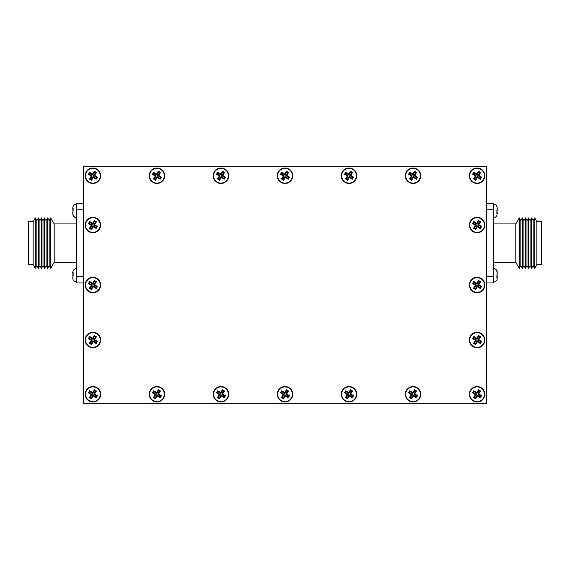 <?xml version="1.0" encoding="UTF-8"?>
<svg xmlns="http://www.w3.org/2000/svg" width="570" height="570" viewBox="0 0 570 570"><rect width="100%" height="100%" fill="white"/><g stroke="black" fill="none" stroke-linecap="round" stroke-linejoin="round"><path stroke-width="0.85" d="M285 402.007A7.724 7.724 0 0 0 292.724 394.276A7.724 7.724 0 0 0 285 386.553A7.724 7.724 0 0 0 277.276 394.276A7.724 7.724 0 0 0 285 402.007M285 401.636A7.36 7.36 0 0 0 292.36 394.276A7.36 7.36 0 0 0 285 386.916A7.36 7.36 0 0 0 277.64 394.276A7.36 7.36 0 0 0 285 401.636M477.076 332.289A7.724 7.724 0 0 0 469.352 340.012A7.724 7.724 0 0 0 477.076 347.736A7.724 7.724 0 0 0 484.806 340.012A7.724 7.724 0 0 0 477.076 332.289M477.076 332.652A7.36 7.36 0 0 0 469.716 340.012A7.36 7.36 0 0 0 477.076 347.372A7.36 7.36 0 0 0 484.436 340.012A7.36 7.36 0 0 0 477.076 332.652M477.076 217.312A7.724 7.724 0 0 0 469.352 225.036A7.724 7.724 0 0 0 477.076 232.76A7.724 7.724 0 0 0 484.806 225.036A7.724 7.724 0 0 0 477.076 217.312M477.076 217.676A7.36 7.36 0 0 0 469.716 225.036A7.36 7.36 0 0 0 477.076 232.396A7.36 7.36 0 0 0 484.436 225.036A7.36 7.36 0 0 0 477.076 217.676M477.076 277.276A7.724 7.724 0 0 0 469.352 285A7.724 7.724 0 0 0 477.076 292.724A7.724 7.724 0 0 0 484.806 285A7.724 7.724 0 0 0 477.076 277.276M477.076 277.64A7.36 7.36 0 0 0 469.716 285A7.36 7.36 0 0 0 477.076 292.36A7.36 7.36 0 0 0 484.436 285A7.36 7.36 0 0 0 477.076 277.64M92.924 332.289A7.724 7.724 0 0 0 85.194 340.012A7.724 7.724 0 0 0 92.924 347.736A7.724 7.724 0 0 0 100.648 340.012A7.724 7.724 0 0 0 92.924 332.289M92.924 332.652A7.36 7.36 0 0 0 85.564 340.012A7.36 7.36 0 0 0 92.924 347.372A7.36 7.36 0 0 0 100.284 340.012A7.36 7.36 0 0 0 92.924 332.652M92.924 217.312A7.724 7.724 0 0 0 85.194 225.036A7.724 7.724 0 0 0 92.924 232.76A7.724 7.724 0 0 0 100.648 225.036A7.724 7.724 0 0 0 92.924 217.312M92.924 217.676A7.36 7.36 0 0 0 85.564 225.036A7.36 7.36 0 0 0 92.924 232.396A7.36 7.36 0 0 0 100.284 225.036A7.36 7.36 0 0 0 92.924 217.676M92.924 277.276A7.724 7.724 0 0 0 85.194 285A7.724 7.724 0 0 0 92.924 292.724A7.724 7.724 0 0 0 100.648 285A7.724 7.724 0 0 0 92.924 277.276M92.924 277.64A7.36 7.36 0 0 0 85.564 285A7.36 7.36 0 0 0 92.924 292.36A7.36 7.36 0 0 0 100.284 285A7.36 7.36 0 0 0 92.924 277.64M220.975 386.553A7.724 7.724 0 0 0 213.251 394.276A7.724 7.724 0 0 0 220.975 402.007A7.724 7.724 0 0 0 228.698 394.276A7.724 7.724 0 0 0 220.975 386.553M220.975 386.916A7.36 7.36 0 0 0 213.615 394.276A7.36 7.36 0 0 0 220.975 401.636A7.36 7.36 0 0 0 228.335 394.276A7.36 7.36 0 0 0 220.975 386.916M156.95 386.553A7.724 7.724 0 0 0 149.219 394.276A7.724 7.724 0 0 0 156.95 402.007A7.724 7.724 0 0 0 164.673 394.276A7.724 7.724 0 0 0 156.95 386.553M156.95 386.916A7.36 7.36 0 0 0 149.589 394.276A7.36 7.36 0 0 0 156.95 401.636A7.36 7.36 0 0 0 164.31 394.276A7.36 7.36 0 0 0 156.95 386.916M477.076 386.553A7.724 7.724 0 0 0 469.352 394.276A7.724 7.724 0 0 0 477.076 402.007A7.724 7.724 0 0 0 484.806 394.276A7.724 7.724 0 0 0 477.076 386.553M477.076 386.916A7.36 7.36 0 0 0 469.716 394.276A7.36 7.36 0 0 0 477.076 401.636A7.36 7.36 0 0 0 484.436 394.276A7.36 7.36 0 0 0 477.076 386.916M413.051 402.007A7.724 7.724 0 0 0 420.781 394.276A7.724 7.724 0 0 0 413.051 386.553A7.724 7.724 0 0 0 405.327 394.276A7.724 7.724 0 0 0 413.051 402.007M413.051 401.636A7.36 7.36 0 0 0 420.411 394.276A7.36 7.36 0 0 0 413.051 386.916A7.36 7.36 0 0 0 405.69 394.276A7.36 7.36 0 0 0 413.051 401.636M349.025 402.007A7.724 7.724 0 0 0 356.749 394.276A7.724 7.724 0 0 0 349.025 386.553A7.724 7.724 0 0 0 341.302 394.276A7.724 7.724 0 0 0 349.025 402.007M349.025 401.636A7.36 7.36 0 0 0 356.385 394.276A7.36 7.36 0 0 0 349.025 386.916A7.36 7.36 0 0 0 341.665 394.276A7.36 7.36 0 0 0 349.025 401.636M92.924 386.553A7.724 7.724 0 0 0 85.194 394.276A7.724 7.724 0 0 0 92.924 402.007A7.724 7.724 0 0 0 100.648 394.276A7.724 7.724 0 0 0 92.924 386.553M92.924 386.916A7.36 7.36 0 0 0 85.564 394.276A7.36 7.36 0 0 0 92.924 401.636A7.36 7.36 0 0 0 100.284 394.276A7.36 7.36 0 0 0 92.924 386.916M349.025 167.993A7.724 7.724 0 0 0 341.302 175.724A7.724 7.724 0 0 0 349.025 183.447A7.724 7.724 0 0 0 356.749 175.724A7.724 7.724 0 0 0 349.025 167.993M349.025 168.364A7.36 7.36 0 0 0 341.665 175.724A7.36 7.36 0 0 0 349.025 183.084A7.36 7.36 0 0 0 356.385 175.724A7.36 7.36 0 0 0 349.025 168.364M413.051 167.993A7.724 7.724 0 0 0 405.327 175.724A7.724 7.724 0 0 0 413.051 183.447A7.724 7.724 0 0 0 420.781 175.724A7.724 7.724 0 0 0 413.051 167.993M413.051 168.364A7.36 7.36 0 0 0 405.69 175.724A7.36 7.36 0 0 0 413.051 183.084A7.36 7.36 0 0 0 420.411 175.724A7.36 7.36 0 0 0 413.051 168.364M477.076 167.993A7.724 7.724 0 0 0 469.352 175.724A7.724 7.724 0 0 0 477.076 183.447A7.724 7.724 0 0 0 484.806 175.724A7.724 7.724 0 0 0 477.076 167.993M477.076 168.364A7.36 7.36 0 0 0 469.716 175.724A7.36 7.36 0 0 0 477.076 183.084A7.36 7.36 0 0 0 484.436 175.724A7.36 7.36 0 0 0 477.076 168.364M156.95 183.447A7.724 7.724 0 0 0 164.673 175.724A7.724 7.724 0 0 0 156.95 167.993A7.724 7.724 0 0 0 149.219 175.724A7.724 7.724 0 0 0 156.95 183.447M156.95 183.084A7.36 7.36 0 0 0 164.31 175.724A7.36 7.36 0 0 0 156.95 168.364A7.36 7.36 0 0 0 149.589 175.724A7.36 7.36 0 0 0 156.95 183.084M220.975 183.447A7.724 7.724 0 0 0 228.698 175.724A7.724 7.724 0 0 0 220.975 167.993A7.724 7.724 0 0 0 213.251 175.724A7.724 7.724 0 0 0 220.975 183.447M220.975 183.084A7.36 7.36 0 0 0 228.335 175.724A7.36 7.36 0 0 0 220.975 168.364A7.36 7.36 0 0 0 213.615 175.724A7.36 7.36 0 0 0 220.975 183.084M92.924 167.993A7.724 7.724 0 0 0 85.194 175.724A7.724 7.724 0 0 0 92.924 183.447A7.724 7.724 0 0 0 100.648 175.724A7.724 7.724 0 0 0 92.924 167.993M92.924 168.364A7.36 7.36 0 0 0 85.564 175.724A7.36 7.36 0 0 0 92.924 183.084A7.36 7.36 0 0 0 100.284 175.724A7.36 7.36 0 0 0 92.924 168.364M285 167.993A7.724 7.724 0 0 0 277.276 175.724A7.724 7.724 0 0 0 285 183.447A7.724 7.724 0 0 0 292.724 175.724A7.724 7.724 0 0 0 285 167.993M285 168.364A7.36 7.36 0 0 0 277.64 175.724A7.36 7.36 0 0 0 285 183.084A7.36 7.36 0 0 0 292.36 175.724A7.36 7.36 0 0 0 285 168.364M486.687 166.675L83.313 166.675L83.313 403.325L486.687 403.325L486.687 166.675M288.534 172.503L286.482 171.178L284.637 174.035L281.78 172.19L280.454 174.242L283.311 176.087L281.466 178.944L283.518 180.263L285.363 177.412L288.221 179.251L289.546 177.206L286.689 175.361L288.534 172.503L287.629 172.696L286.674 172.083L286.482 171.178M96.451 172.503L94.406 171.178L92.561 174.035L89.704 172.19L88.379 174.242L91.236 176.087L89.39 178.944L91.442 180.263L93.288 177.412L96.145 179.251L97.463 177.206L94.606 175.361L96.451 172.503L95.546 172.696L94.599 172.083L94.406 171.178M222.457 171.178L220.611 174.035L217.754 172.19L216.429 174.242L219.286 176.087L217.441 178.944L219.493 180.263L221.338 177.412L224.195 179.251L225.513 177.206L222.663 175.361L224.502 172.503L222.457 171.178L222.649 172.083L220.804 174.94L217.947 173.095L217.334 174.049L220.191 175.888L218.346 178.745L219.3 179.365L221.146 176.508L223.996 178.346L224.616 177.398L221.759 175.553L223.604 172.696L222.649 172.083M158.432 171.178L156.586 174.035L153.729 172.19L152.404 174.242L155.261 176.087L153.416 178.944L155.468 180.263L157.313 177.412L160.17 179.251L161.488 177.206L158.638 175.361L160.476 172.503L158.432 171.178L158.624 172.083L156.779 174.94L153.921 173.095L153.309 174.049L156.166 175.888L154.32 178.745L155.275 179.365L157.113 176.508L159.971 178.346L160.59 177.398L157.733 175.553L159.579 172.696L158.624 172.083M480.61 172.503L478.558 171.178L476.712 174.035L473.855 172.19L472.537 174.242L475.394 176.087L473.549 178.944L475.594 180.263L477.439 177.412L480.296 179.251L481.622 177.206L478.764 175.361L480.61 172.503L479.705 172.696L478.75 172.083L478.558 171.178M416.584 172.503L414.532 171.178L412.687 174.035L409.83 172.19L408.512 174.242L411.362 176.087L409.524 178.944L411.569 180.263L413.414 177.412L416.271 179.251L417.596 177.206L414.739 175.361L416.584 172.503L415.68 172.696L414.725 172.083L414.532 171.178M352.559 172.503L350.507 171.178L348.662 174.035L345.805 172.19L344.487 174.242L347.337 176.087L345.498 178.944L347.543 180.263L349.389 177.412L352.246 179.251L353.571 177.206L350.714 175.361L352.559 172.503L351.654 172.696L350.7 172.083L350.507 171.178M96.451 391.056L94.406 389.738L92.561 392.588L89.704 390.749L88.379 392.794L91.236 394.639L89.39 397.497L91.442 398.822L93.288 395.965L96.145 397.81L97.463 395.758L94.606 393.913L96.451 391.056L95.546 391.255L94.599 390.635L94.406 389.738M350.507 389.738L348.662 392.588L345.805 390.749L344.487 392.794L347.337 394.639L345.498 397.497L347.543 398.822L349.389 395.965L352.246 397.81L353.571 395.758L350.714 393.913L352.559 391.056L350.507 389.738L350.7 390.635L348.854 393.492L346.004 391.654L345.384 392.602L348.242 394.447L346.396 397.304L347.351 397.917L349.196 395.06L352.053 396.905L352.666 395.951L349.809 394.112L351.654 391.255L350.7 390.635M414.532 389.738L412.687 392.588L409.83 390.749L408.512 392.794L411.362 394.639L409.524 397.497L411.569 398.822L413.414 395.965L416.271 397.81L417.596 395.758L414.739 393.913L416.584 391.056L414.532 389.738L414.725 390.635L412.887 393.492L410.03 391.654L409.41 392.602L412.267 394.447L410.421 397.304L411.376 397.917L413.222 395.06L416.079 396.905L416.691 395.951L413.834 394.112L415.68 391.255L414.725 390.635M480.61 391.056L478.558 389.738L476.712 392.588L473.855 390.749L472.537 392.794L475.394 394.639L473.549 397.497L475.594 398.822L477.439 395.965L480.296 397.81L481.622 395.758L478.764 393.913L480.61 391.056L479.705 391.255L478.75 390.635L478.558 389.738M160.476 391.056L158.432 389.738L156.586 392.588L153.729 390.749L152.404 392.794L155.261 394.639L153.416 397.497L155.468 398.822L157.313 395.965L160.17 397.81L161.488 395.758L158.638 393.913L160.476 391.056L159.579 391.255L158.624 390.635L158.432 389.738M224.502 391.056L222.457 389.738L220.611 392.588L217.754 390.749L216.429 392.794L219.286 394.639L217.441 397.497L219.493 398.822L221.338 395.965L224.195 397.81L225.513 395.758L222.663 393.913L224.502 391.056L223.604 391.255L222.649 390.635L222.457 389.738M96.451 281.78L94.406 280.454L92.561 283.311L89.704 281.466L88.379 283.518L91.236 285.363L89.39 288.221L91.442 289.546L93.288 286.689L96.145 288.534L97.463 286.482L94.606 284.637L96.451 281.78L95.546 281.972L94.599 281.359L94.406 280.454M96.451 221.816L94.406 220.497L92.561 223.347L89.704 221.509L88.379 223.554L91.236 225.399L89.39 228.257L91.442 229.582L93.288 226.725L96.145 228.57L97.463 226.518L94.606 224.673L96.451 221.816L95.546 222.015L94.599 221.395L94.406 220.497M96.451 336.792L94.406 335.466L92.561 338.323L89.704 336.478L88.379 338.53L91.236 340.376L89.39 343.233L91.442 344.551L93.288 341.701L96.145 343.539L97.463 341.494L94.606 339.649L96.451 336.792L95.546 336.984L94.599 336.371L94.406 335.466M480.61 281.78L478.558 280.454L476.712 283.311L473.855 281.466L472.537 283.518L475.394 285.363L473.549 288.221L475.594 289.546L477.439 286.689L480.296 288.534L481.622 286.482L478.764 284.637L480.61 281.78L479.705 281.972L478.75 281.359L478.558 280.454M480.61 221.816L478.558 220.497L476.712 223.347L473.855 221.509L472.537 223.554L475.394 225.399L473.549 228.257L475.594 229.582L477.439 226.725L480.296 228.57L481.622 226.518L478.764 224.673L480.61 221.816L479.705 222.015L478.75 221.395L478.558 220.497M480.61 336.792L478.558 335.466L476.712 338.323L473.855 336.478L472.537 338.53L475.394 340.376L473.549 343.233L475.594 344.551L477.439 341.701L480.296 343.539L481.622 341.494L478.764 339.649L480.61 336.792L479.705 336.984L478.75 336.371L478.558 335.466M286.482 389.738L284.637 392.588L281.78 390.749L280.454 392.794L283.311 394.639L281.466 397.497L283.518 398.822L285.363 395.965L288.221 397.81L289.546 395.758L286.689 393.913L288.534 391.056L286.482 389.738L286.674 390.635L284.829 393.492L281.972 391.654L281.359 392.602L284.216 394.447L282.371 397.304L283.326 397.917L285.171 395.06L288.028 396.905L288.641 395.951L285.784 394.112L287.629 391.255L286.674 390.635M94.599 172.083L92.753 174.94L89.896 173.095L89.283 174.049L92.141 175.888L90.295 178.745L91.25 179.365L93.088 176.508L95.945 178.346L96.558 177.398L93.708 175.553L95.546 172.696M93.708 175.553L94.606 175.361M96.558 177.398L97.463 177.206M95.945 178.346L96.145 179.251M93.088 176.508L93.288 177.412M91.25 179.365L91.442 180.263M90.295 178.745L89.39 178.944M92.141 175.888L91.236 176.087M89.283 174.049L88.379 174.242M89.896 173.095L89.704 172.19M92.753 174.94L92.561 174.035M159.579 172.696L160.476 172.503M157.733 175.553L158.638 175.361M160.59 177.398L161.488 177.206M159.971 178.346L160.17 179.251M157.113 176.508L157.313 177.412M155.275 179.365L155.468 180.263M154.32 178.745L153.416 178.944M156.166 175.888L155.261 176.087M153.309 174.049L152.404 174.242M153.921 173.095L153.729 172.19M156.779 174.94L156.586 174.035M94.599 221.395L92.753 224.252L89.896 222.407L89.283 223.362L92.141 225.207L90.295 228.064L91.25 228.677L93.088 225.82L95.945 227.665L96.558 226.71L93.708 224.865L95.546 222.015M93.708 224.865L94.606 224.673M96.558 226.71L97.463 226.518M95.945 227.665L96.145 228.57M93.088 225.82L93.288 226.725M91.25 228.677L91.442 229.582M90.295 228.064L89.39 228.257M92.141 225.207L91.236 225.399M89.283 223.362L88.379 223.554M89.896 222.407L89.704 221.509M92.753 224.252L92.561 223.347M223.604 172.696L224.502 172.503M221.759 175.553L222.663 175.361M224.616 177.398L225.513 177.206M223.996 178.346L224.195 179.251M221.146 176.508L221.338 177.412M219.3 179.365L219.493 180.263M218.346 178.745L217.441 178.944M220.191 175.888L219.286 176.087M217.334 174.049L216.429 174.242M217.947 173.095L217.754 172.19M220.804 174.94L220.611 174.035M286.674 172.083L284.829 174.94L281.972 173.095L281.359 174.049L284.216 175.888L282.371 178.745L283.326 179.365L285.171 176.508L288.028 178.346L288.641 177.398L285.784 175.553L287.629 172.696M285.784 175.553L286.689 175.361M288.641 177.398L289.546 177.206M288.028 178.346L288.221 179.251M285.171 176.508L285.363 177.412M283.326 179.365L283.518 180.263M282.371 178.745L281.466 178.944M284.216 175.888L283.311 176.087M281.359 174.049L280.454 174.242M281.972 173.095L281.78 172.19M284.829 174.94L284.637 174.035M350.7 172.083L348.854 174.94L346.004 173.095L345.384 174.049L348.242 175.888L346.396 178.745L347.351 179.365L349.196 176.508L352.053 178.346L352.666 177.398L349.809 175.553L351.654 172.696M349.809 175.553L350.714 175.361M352.666 177.398L353.571 177.206M352.053 178.346L352.246 179.251M349.196 176.508L349.389 177.412M347.351 179.365L347.543 180.263M346.396 178.745L345.498 178.944M348.242 175.888L347.337 176.087M345.384 174.049L344.487 174.242M346.004 173.095L345.805 172.19M348.854 174.94L348.662 174.035M414.725 172.083L412.887 174.94L410.03 173.095L409.41 174.049L412.267 175.888L410.421 178.745L411.376 179.365L413.222 176.508L416.079 178.346L416.691 177.398L413.834 175.553L415.68 172.696M413.834 175.553L414.739 175.361M416.691 177.398L417.596 177.206M416.079 178.346L416.271 179.251M413.222 176.508L413.414 177.412M411.376 179.365L411.569 180.263M410.421 178.745L409.524 178.944M412.267 175.888L411.362 176.087M409.41 174.049L408.512 174.242M410.03 173.095L409.83 172.19M412.887 174.94L412.687 174.035M478.75 172.083L476.912 174.94L474.055 173.095L473.442 174.049L476.292 175.888L474.454 178.745L475.401 179.365L477.247 176.508L480.104 178.346L480.717 177.398L477.859 175.553L479.705 172.696M477.859 175.553L478.764 175.361M480.717 177.398L481.622 177.206M480.104 178.346L480.296 179.251M477.247 176.508L477.439 177.412M475.401 179.365L475.594 180.263M474.454 178.745L473.549 178.944M476.292 175.888L475.394 176.087M473.442 174.049L472.537 174.242M474.055 173.095L473.855 172.19M476.912 174.94L476.712 174.035M478.75 221.395L476.912 224.252L474.055 222.407L473.442 223.362L476.292 225.207L474.454 228.064L475.401 228.677L477.247 225.82L480.104 227.665L480.717 226.71L477.859 224.865L479.705 222.015M477.859 224.865L478.764 224.673M480.717 226.71L481.622 226.518M480.104 227.665L480.296 228.57M477.247 225.82L477.439 226.725M475.401 228.677L475.594 229.582M474.454 228.064L473.549 228.257M476.292 225.207L475.394 225.399M473.442 223.362L472.537 223.554M474.055 222.407L473.855 221.509M476.912 224.252L476.712 223.347M478.75 281.359L476.912 284.216L474.055 282.371L473.442 283.326L476.292 285.171L474.454 288.028L475.401 288.641L477.247 285.784L480.104 287.629L480.717 286.674L477.859 284.829L479.705 281.972M477.859 284.829L478.764 284.637M480.717 286.674L481.622 286.482M480.104 287.629L480.296 288.534M477.247 285.784L477.439 286.689M475.401 288.641L475.594 289.546M474.454 288.028L473.549 288.221M476.292 285.171L475.394 285.363M473.442 283.326L472.537 283.518M474.055 282.371L473.855 281.466M476.912 284.216L476.712 283.311M478.75 336.371L476.912 339.228L474.055 337.383L473.442 338.338L476.292 340.183L474.454 343.033L475.401 343.653L477.247 340.796L480.104 342.641L480.717 341.687L477.859 339.841L479.705 336.984M477.859 339.841L478.764 339.649M480.717 341.687L481.622 341.494M480.104 342.641L480.296 343.539M477.247 340.796L477.439 341.701M475.401 343.653L475.594 344.551M474.454 343.033L473.549 343.233M476.292 340.183L475.394 340.376M473.442 338.338L472.537 338.53M474.055 337.383L473.855 336.478M476.912 339.228L476.712 338.323M478.75 390.635L476.912 393.492L474.055 391.654L473.442 392.602L476.292 394.447L474.454 397.304L475.401 397.917L477.247 395.06L480.104 396.905L480.717 395.951L477.859 394.112L479.705 391.255M477.859 394.112L478.764 393.913M480.717 395.951L481.622 395.758M480.104 396.905L480.296 397.81M477.247 395.06L477.439 395.965M475.401 397.917L475.594 398.822M474.454 397.304L473.549 397.497M476.292 394.447L475.394 394.639M473.442 392.602L472.537 392.794M474.055 391.654L473.855 390.749M476.912 393.492L476.712 392.588M415.68 391.255L416.584 391.056M413.834 394.112L414.739 393.913M416.691 395.951L417.596 395.758M416.079 396.905L416.271 397.81M413.222 395.06L413.414 395.965M411.376 397.917L411.569 398.822M410.421 397.304L409.524 397.497M412.267 394.447L411.362 394.639M409.41 392.602L408.512 392.794M410.03 391.654L409.83 390.749M412.887 393.492L412.687 392.588M351.654 391.255L352.559 391.056M349.809 394.112L350.714 393.913M352.666 395.951L353.571 395.758M352.053 396.905L352.246 397.81M349.196 395.06L349.389 395.965M347.351 397.917L347.543 398.822M346.396 397.304L345.498 397.497M348.242 394.447L347.337 394.639M345.384 392.602L344.487 392.794M346.004 391.654L345.805 390.749M348.854 393.492L348.662 392.588M287.629 391.255L288.534 391.056M285.784 394.112L286.689 393.913M288.641 395.951L289.546 395.758M288.028 396.905L288.221 397.81M285.171 395.06L285.363 395.965M283.326 397.917L283.518 398.822M282.371 397.304L281.466 397.497M284.216 394.447L283.311 394.639M281.359 392.602L280.454 392.794M281.972 391.654L281.78 390.749M284.829 393.492L284.637 392.588M222.649 390.635L220.804 393.492L217.947 391.654L217.334 392.602L220.191 394.447L218.346 397.304L219.3 397.917L221.146 395.06L223.996 396.905L224.616 395.951L221.759 394.112L223.604 391.255M221.759 394.112L222.663 393.913M224.616 395.951L225.513 395.758M223.996 396.905L224.195 397.81M221.146 395.06L221.338 395.965M219.3 397.917L219.493 398.822M218.346 397.304L217.441 397.497M220.191 394.447L219.286 394.639M217.334 392.602L216.429 392.794M217.947 391.654L217.754 390.749M220.804 393.492L220.611 392.588M94.599 390.635L92.753 393.492L89.896 391.654L89.283 392.602L92.141 394.447L90.295 397.304L91.25 397.917L93.088 395.06L95.945 396.905L96.558 395.951L93.708 394.112L95.546 391.255M93.708 394.112L94.606 393.913M96.558 395.951L97.463 395.758M95.945 396.905L96.145 397.81M93.088 395.06L93.288 395.965M91.25 397.917L91.442 398.822M90.295 397.304L89.39 397.497M92.141 394.447L91.236 394.639M89.283 392.602L88.379 392.794M89.896 391.654L89.704 390.749M92.753 393.492L92.561 392.588M158.624 390.635L156.779 393.492L153.921 391.654L153.309 392.602L156.166 394.447L154.32 397.304L155.275 397.917L157.113 395.06L159.971 396.905L160.59 395.951L157.733 394.112L159.579 391.255M157.733 394.112L158.638 393.913M160.59 395.951L161.488 395.758M159.971 396.905L160.17 397.81M157.113 395.06L157.313 395.965M155.275 397.917L155.468 398.822M154.32 397.304L153.416 397.497M156.166 394.447L155.261 394.639M153.309 392.602L152.404 392.794M153.921 391.654L153.729 390.749M156.779 393.492L156.586 392.588M94.599 336.371L92.753 339.228L89.896 337.383L89.283 338.338L92.141 340.183L90.295 343.033L91.25 343.653L93.088 340.796L95.945 342.641L96.558 341.687L93.708 339.841L95.546 336.984M93.708 339.841L94.606 339.649M96.558 341.687L97.463 341.494M95.945 342.641L96.145 343.539M93.088 340.796L93.288 341.701M91.25 343.653L91.442 344.551M90.295 343.033L89.39 343.233M92.141 340.183L91.236 340.376M89.283 338.338L88.379 338.53M89.896 337.383L89.704 336.478M92.753 339.228L92.561 338.323M94.599 281.359L92.753 284.216L89.896 282.371L89.283 283.326L92.141 285.171L90.295 288.028L91.25 288.641L93.088 285.784L95.945 287.629L96.558 286.674L93.708 284.829L95.546 281.972M93.708 284.829L94.606 284.637M96.558 286.674L97.463 286.482M95.945 287.629L96.145 288.534M93.088 285.784L93.288 286.689M91.25 288.641L91.442 289.546M90.295 288.028L89.39 288.221M92.141 285.171L91.236 285.363M89.283 283.326L88.379 283.518M89.896 282.371L89.704 281.466M92.753 284.216L92.561 283.311M493.193 204.16A4.068 4.068 0 0 1 497.09 207.067L496.848 213.643L497.261 213.016L496.848 210.779M497.261 209.361L497.09 207.067M493.193 217.826A4.068 4.068 0 0 0 497.09 214.918A4.068 4.068 0 0 1 493.193 217.833M493.193 268.548A4.068 4.068 0 0 1 497.09 271.455L496.848 278.032L497.261 277.405L496.848 275.168M497.261 273.743L497.09 271.455M493.193 282.214A4.068 4.068 0 0 0 497.09 279.307L497.261 277.405M493.193 268.392A4.068 4.068 0 0 1 497.09 271.299L496.848 270.679L496.848 271.519M497.261 273.586L497.09 271.299M497.261 276.015L496.848 275.011M534.689 268.328L533.149 265.684L531.611 268.328L530.072 265.684L528.533 268.328L526.994 265.684L525.455 268.328L523.916 265.684L523.916 220.554L525.455 217.904L526.994 220.554L528.533 217.904L530.072 220.554L531.611 217.904L533.149 220.554L534.689 217.904L536.84 221.609L541.5 221.609L541.5 264.63L536.84 264.63L534.689 268.328L534.689 217.904M523.916 265.684L522.376 268.328L522.376 217.904L523.916 220.554M522.376 268.328L520.837 265.684L520.837 220.554L522.376 217.904M520.837 265.684L519.298 268.328L519.298 217.904L520.837 220.554M519.298 268.328L515.8 262.307L515.8 223.924L519.298 217.904M515.8 262.307L493.193 262.307M515.8 223.924L493.193 223.924M497.261 213.016L497.261 213.736M497.261 213.023L496.905 211.791M486.687 203.269L493.193 203.269L493.193 276.464L486.687 276.464M486.687 282.969L493.193 282.969L493.193 276.464M526.994 265.684L526.994 220.554M525.455 268.328L525.455 217.904M528.533 268.328L528.533 217.904M530.072 265.684L530.072 220.554M531.611 268.328L531.611 217.904M533.149 265.684L533.149 220.554M536.84 264.63L536.84 221.609M497.261 210.579L496.848 211.214M496.905 276.179L497.261 276.179M76.808 282.072A4.068 4.068 0 0 1 72.91 279.165L73.152 272.588L72.739 273.222L73.152 275.46M72.739 276.87L72.91 279.165M76.808 268.413A4.068 4.068 0 0 0 72.91 271.313A4.068 4.068 0 0 1 76.808 268.406M76.808 217.683A4.068 4.068 0 0 1 72.91 214.776L73.152 208.2L72.739 208.834L73.152 211.071M72.739 212.489L72.91 214.776M76.808 204.017A4.068 4.068 0 0 0 72.91 206.924L72.739 208.834M76.808 217.84A4.068 4.068 0 0 1 72.91 214.94L73.152 215.56L73.152 214.712M72.739 212.653L72.91 214.94M72.739 210.216L73.152 211.228M35.312 217.904L36.851 220.554L38.39 217.904L39.928 220.554L41.468 217.904L43.007 220.554L44.546 217.904L46.085 220.554L46.085 265.684L44.546 268.328L43.007 265.684L41.468 268.328L39.928 265.684L38.39 268.328L36.851 265.684L35.312 268.328L33.16 264.63L28.5 264.63L28.5 221.609L33.16 221.609L35.312 217.904L35.312 268.328M46.085 220.554L47.624 217.904L47.624 268.328L46.085 265.684M47.624 217.904L49.163 220.554L49.163 265.684L47.624 268.328M49.163 220.554L50.701 217.904L50.701 268.328L49.163 265.684M50.701 217.904L54.2 223.924L54.2 262.307L50.701 268.328M54.2 223.924L76.808 223.924M54.2 262.307L76.808 262.307M73.074 273.6L72.91 271.306L72.739 272.51M72.739 273.6L73.095 274.448M83.313 282.969L76.808 282.969L76.808 209.774L83.313 209.774M83.313 203.269L76.808 203.269L76.808 209.774M43.007 220.554L43.007 265.684M44.546 217.904L44.546 268.328M41.468 217.904L41.468 268.328M39.928 220.554L39.928 265.684M38.39 217.904L38.39 268.328M36.851 220.554L36.851 265.684M33.16 221.609L33.16 264.63M72.739 275.652L73.152 275.025M73.095 210.059L72.739 210.059M493.193 209.774L486.687 209.774M76.808 276.464L83.313 276.464"/></g></svg>
